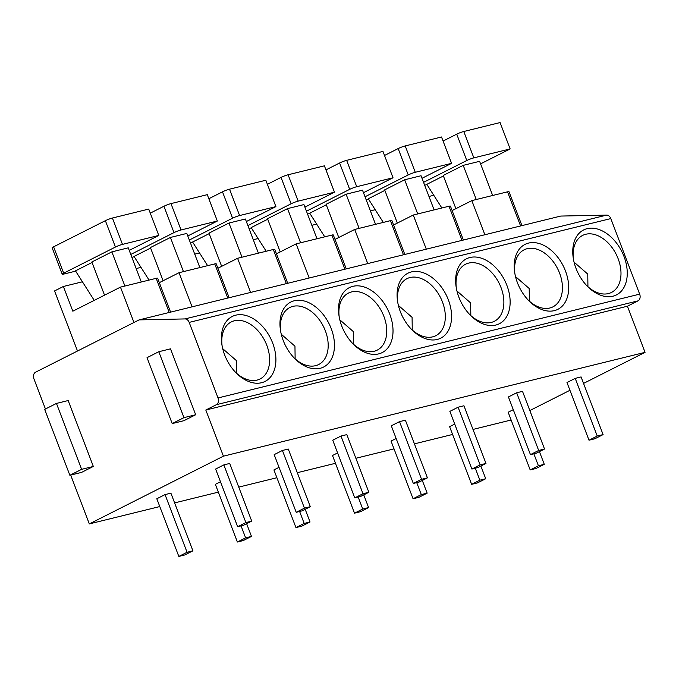 <?xml version="1.0" encoding="UTF-8"?>
<svg xmlns="http://www.w3.org/2000/svg" width="679" height="679" viewBox="0 0 679 679"><rect width="100%" height="100%" fill="white"/><g stroke="black" fill="none" stroke-linecap="round" stroke-linejoin="round"><path stroke-width="1.02" d="M139.11 319.885L560.735 216.066L606.636 215.107A5.322 3.904 76.2 0 1 610.803 218.579L639.66 294.134A5.322 3.904 76.2 0 1 638.022 300.865L216.389 404.684A5.322 3.904 -103.8 0 0 218.027 397.953L189.178 322.398A5.322 3.904 -103.8 0 0 185.002 318.926L139.11 319.885L35.588 372.185A5.322 3.904 -103.8 0 0 33.95 378.907L45.434 408.987M472.991 429.434L511.126 420.004M529.841 410.549L569.944 390.289M583.55 383.414L645.05 352.35L627.43 306.212L638.022 300.865M272.661 343.039A36.394 24.385 -116.8 0 1 268.052 379.485A36.394 24.385 -116.8 0 1 236.08 372.864A36.394 24.385 -116.8 0 1 224.639 354.862A36.394 24.385 -116.8 0 1 221.94 344.881A36.394 24.385 -116.8 0 1 239.381 314.674A36.394 24.385 -116.8 0 1 272.661 343.039M331.216 328.619A36.394 24.385 -116.8 0 1 326.616 365.073A36.394 24.385 -116.8 0 1 294.635 358.453A36.394 24.385 -116.8 0 1 283.202 340.451A36.394 24.385 -116.8 0 1 280.503 330.461A36.394 24.385 -116.8 0 1 297.945 300.254A36.394 24.385 -116.8 0 1 331.216 328.619M389.78 314.207A36.394 24.385 -116.8 0 1 385.171 350.653A36.394 24.385 -116.8 0 1 353.199 344.032A36.394 24.385 -116.8 0 1 341.758 326.03A36.394 24.385 -116.8 0 1 339.059 316.041A36.394 24.385 -116.8 0 1 356.5 285.834A36.394 24.385 -116.8 0 1 389.78 314.207M448.335 299.787A36.394 24.385 -116.8 0 1 443.735 336.232A36.394 24.385 -116.8 0 1 411.763 329.612A36.394 24.385 -116.8 0 1 400.321 311.61A36.394 24.385 -116.8 0 1 397.622 301.62A36.394 24.385 -116.8 0 1 415.064 271.413A36.394 24.385 -116.8 0 1 448.335 299.787M506.899 285.367A36.394 24.385 -116.8 0 1 502.29 321.812A36.394 24.385 -116.8 0 1 470.318 315.192A36.394 24.385 -116.8 0 1 458.877 297.19A36.394 24.385 -116.8 0 1 456.178 287.209A36.394 24.385 -116.8 0 1 473.619 257.002A36.394 24.385 -116.8 0 1 506.899 285.367M565.454 270.946A36.394 24.385 -116.8 0 1 560.854 307.392A36.394 24.385 -116.8 0 1 528.882 300.772A36.394 24.385 -116.8 0 1 517.44 282.77A36.394 24.385 -116.8 0 1 514.741 272.788A36.394 24.385 -116.8 0 1 532.183 242.581A36.394 24.385 -116.8 0 1 565.454 270.946M624.018 256.526A36.394 24.385 -116.8 0 1 619.409 292.972A36.394 24.385 -116.8 0 1 587.437 286.351A36.394 24.385 -116.8 0 1 575.996 268.349A36.394 24.385 -116.8 0 1 573.297 258.368A36.394 24.385 -116.8 0 1 590.747 228.161A36.394 24.385 -116.8 0 1 624.018 256.526M627.43 306.212L205.805 410.031L216.389 404.684M645.05 352.35L223.416 456.169L205.805 410.031M452.579 434.458L414.428 443.854M394.024 448.878L355.872 458.274M335.46 463.299L297.309 472.694M276.905 477.719L238.753 487.115M218.341 492.139L174.622 502.901M159.786 506.559L89.322 523.908L223.416 456.169M192.921 550.83L170.896 493.158L165.039 494.601L156.807 498.759L178.832 556.432L184.688 554.989L192.921 550.83L187.065 552.273L178.832 556.432M251.731 521.116L229.714 463.451L223.858 464.894L215.625 469.053L237.642 526.717L243.498 525.283L251.731 521.116L245.883 522.558L237.642 526.717M220.48 481.759L215.37 484.339L237.387 542.012L243.243 540.569L251.476 536.41L245.62 537.853L237.387 542.012M310.295 506.704L288.269 449.031L282.413 450.474L274.18 454.633L296.205 512.306L302.062 510.863L310.295 506.704L304.438 508.138L296.205 512.306M279.035 467.339L273.926 469.927L295.951 527.591L301.807 526.149L310.04 521.99L304.184 523.433L295.951 527.591M368.858 492.283L346.833 434.611L340.977 436.054L332.744 440.213L354.761 497.885L360.617 496.442L368.858 492.283L363.002 493.726L354.761 497.885M337.599 452.927L332.489 455.507L354.506 513.171L360.362 511.737L368.595 507.569L362.739 509.012L354.506 513.171M427.414 477.863L405.388 420.191L399.532 421.634L391.299 425.792L413.324 483.465L419.181 482.022L427.414 477.863L421.557 479.306L413.324 483.465M396.154 438.507L391.045 441.087L413.07 498.759L418.926 497.317L427.159 493.158L421.303 494.592L413.07 498.759M485.977 463.443L463.952 405.77L458.096 407.213L449.863 411.372L471.888 469.045L477.736 467.602L485.977 463.443L480.121 464.886L471.888 469.045M454.718 424.086L449.608 426.667L471.625 484.339L477.481 482.896L485.723 478.737L479.866 480.18L471.625 484.339M544.533 449.023L522.516 391.35L516.66 392.793L508.418 396.952L530.443 454.624L536.3 453.182L544.533 449.023L538.676 450.466L530.443 454.624M513.273 409.666L508.164 412.246L530.189 469.919L536.045 468.476L544.278 464.317L538.422 465.76L530.189 469.919M603.096 434.602L581.071 376.93L575.215 378.373L566.982 382.532L589.007 440.204L594.863 438.761L603.096 434.602L597.24 436.045L589.007 440.204M70.675 475.079L89.322 523.908M69.861 475.275L81.573 472.389L93.337 466.448L68.172 400.542L56.459 403.428L44.695 409.369L69.861 475.275L81.624 469.333L56.459 403.428M172.203 423.577L183.916 420.691L195.679 414.75L170.505 348.845L158.793 351.722L147.037 357.663L172.203 423.577L183.967 417.636L158.793 351.722M93.337 466.448L81.624 469.333M195.679 414.75L183.967 417.636M133.967 322.483L120.463 287.132L72.823 311.194L63.385 286.479L54.566 290.935L77.508 351.009M170.59 312.136L157.638 278.22A5.322 0.603 -20.9 0 0 156.187 278.331L120.463 287.132M141.3 281.997L128.255 247.835L111.857 251.875L91.86 261.975L104.532 295.178M62.213 274.214L52.147 247.852A5.322 0.603 -20.9 0 1 53.607 246.817L63.682 273.179A5.322 0.603 159.1 0 0 62.213 274.214A5.322 0.603 159.1 0 0 63.665 274.095L75.649 271.15M63.682 273.179L115.438 247.037L105.372 220.675A5.322 0.603 -20.9 0 1 112.408 218.027L148.718 209.081L158.784 235.443L122.475 244.389A5.322 0.603 159.1 0 0 115.438 247.037M158.784 235.443L129.222 250.381M92.055 262.484L75.471 270.862L94.237 300.381M124.902 286.037L111.857 251.875M105.372 220.675L53.607 246.817M82.422 281.793L63.385 286.479M192.064 306.849L179.027 272.712L159.327 282.659M229.146 297.716L216.194 263.8A5.322 0.603 -20.9 0 0 214.751 263.919L179.027 272.712M199.855 267.577L186.81 233.423L170.412 237.455L150.415 247.555L163.096 280.758M130.775 254.447L173.994 232.617L163.928 206.255A5.322 0.603 -20.9 0 1 170.972 203.607L207.282 194.661L217.348 221.031L181.038 229.969A5.322 0.603 159.1 0 0 173.994 232.617M217.348 221.031L187.786 235.961M134.213 256.73L131.87 257.307M150.611 248.064L134.035 256.441L149.066 280.087M183.457 271.617L170.412 237.455M163.928 206.255L150.271 213.147M140.977 267.373L136.165 268.561M250.619 292.428L237.582 258.292L217.891 268.239M287.709 283.296L274.757 249.38A5.322 0.603 -20.9 0 0 273.306 249.499L237.582 258.292M258.419 253.165L245.374 219.003L228.976 223.035L208.979 233.143L221.66 266.338M189.339 240.026L232.558 218.197L222.491 191.834A5.322 0.603 -20.9 0 1 229.527 189.186L265.837 180.241L275.903 206.611L239.602 215.549A5.322 0.603 159.1 0 0 232.558 218.197M275.903 206.611L246.341 221.541M192.768 242.31L190.426 242.887M209.174 233.644L192.59 242.021L207.621 265.667M242.021 257.197L228.976 223.035M222.491 191.834L208.835 198.735M199.541 252.953L194.729 254.141M309.183 278.008L296.146 243.871L276.446 253.819M346.265 268.876L333.313 234.959A5.322 0.603 -20.9 0 0 331.87 235.078L296.146 243.871M316.974 238.745L303.929 204.583L287.54 208.614L267.534 218.723L280.215 251.917M247.894 225.606L291.113 203.776L281.047 177.414A5.322 0.603 -20.9 0 1 288.091 174.766L324.401 165.829L334.467 192.191L298.157 201.128A5.322 0.603 159.1 0 0 291.113 203.776M334.467 192.191L304.905 207.12M251.332 227.889L248.989 228.467M267.73 219.232L251.154 227.609L266.185 251.247M300.576 242.776L287.54 208.614M281.047 177.414L267.39 184.315M258.096 238.533L253.284 239.721M367.746 263.588L354.71 229.451L335.01 239.398M404.828 254.464L391.876 220.539A5.322 0.603 -20.9 0 0 390.425 220.658L354.71 229.451M375.538 224.325L362.493 190.162L346.095 194.202L326.098 204.303L338.779 237.497M306.458 211.194L349.677 189.356L339.61 162.994A5.322 0.603 -20.9 0 1 346.646 160.346L382.956 151.409L393.022 177.771L356.721 186.708A5.322 0.603 159.1 0 0 349.677 189.356M393.022 177.771L363.46 192.7M309.887 213.469L307.545 214.046M326.293 204.812L309.709 213.189L324.74 236.827M359.14 228.365L346.095 194.202M339.61 162.994L325.954 169.894M316.66 224.121L311.848 225.301M426.302 249.176L413.265 215.031L393.574 224.987M463.384 240.043L450.432 206.119A5.322 0.603 -20.9 0 0 448.989 206.238L413.265 215.031M434.093 209.904L421.048 175.742L404.659 179.782L384.662 189.882L397.334 223.077M365.013 196.774L408.232 174.936L398.166 148.574A5.322 0.603 -20.9 0 1 405.21 145.926L441.52 136.988L451.586 163.35L415.276 172.288A5.322 0.603 159.1 0 0 408.232 174.936M451.586 163.35L422.024 178.28M368.451 199.049L366.108 199.626M384.849 190.392L368.273 198.769L383.304 222.415M417.704 213.944L404.659 179.782M398.166 148.574L384.509 155.474M375.215 209.701L370.403 210.88M484.865 234.756L471.829 200.611L452.129 210.566M521.947 225.623L508.995 191.699A5.322 0.603 -20.9 0 0 507.544 191.817L471.829 200.611M492.657 195.484L479.612 161.322L463.214 165.362L443.217 175.462L455.898 208.665M423.577 182.354L466.796 160.516L456.729 134.153A5.322 0.603 -20.9 0 1 463.774 131.505L500.075 122.568L510.141 148.93L473.84 157.868A5.322 0.603 159.1 0 0 466.796 160.516M510.141 148.93L480.579 163.868M427.006 184.629L424.664 185.206M443.412 175.971L426.828 184.349L441.859 207.995M476.259 199.524L463.214 165.362M456.729 134.153L443.073 141.054M433.779 195.28L428.967 196.46M165.039 494.601L187.065 552.273M223.858 464.894L245.883 522.558M241.053 525.885L245.62 537.853M246.621 523.704L251.476 536.41M282.413 450.474L304.438 508.138M299.609 511.465L304.184 523.433M305.185 509.284L310.04 521.99M340.977 436.054L363.002 493.726M358.173 497.045L362.739 509.012M363.749 494.864L368.595 507.569M399.532 421.634L421.557 479.306M416.728 482.625L421.303 494.592M422.304 480.443L427.159 493.158M458.096 407.213L480.121 464.886M475.292 468.204L479.866 480.18M480.868 466.023L485.723 478.737M516.66 392.793L538.676 450.466M533.847 453.784L538.422 465.76M539.423 451.603L544.278 464.317M575.215 378.373L597.24 436.045M222.118 345.908A31.955 21.405 -116.8 0 1 231.301 321.922A31.955 21.405 -116.8 0 1 266.788 345.246A31.955 21.405 -116.8 0 1 260.116 378.958A31.955 21.405 -116.8 0 1 235.358 372.117M222.704 348.675L236.402 360.6L236.581 373.255M280.673 331.488A31.955 21.405 -116.8 0 1 289.857 307.502A31.955 21.405 -116.8 0 1 325.351 330.826A31.955 21.405 -116.8 0 1 318.672 364.538A31.955 21.405 -116.8 0 1 293.914 357.697M281.267 334.255L294.958 346.18L295.136 358.835M339.237 317.068A31.955 21.405 -116.8 0 1 348.42 293.082A31.955 21.405 -116.8 0 1 383.907 316.414A31.955 21.405 -116.8 0 1 377.235 350.118A31.955 21.405 -116.8 0 1 352.477 343.277M339.823 319.834L353.521 331.759L353.7 344.414M397.792 302.647A31.955 21.405 -116.8 0 1 406.976 278.662A31.955 21.405 -116.8 0 1 442.47 301.994A31.955 21.405 -116.8 0 1 435.799 335.706A31.955 21.405 -116.8 0 1 411.041 328.865M398.386 305.414L412.085 317.339L412.255 329.994M456.356 288.227A31.955 21.405 -116.8 0 1 465.539 264.241A31.955 21.405 -116.8 0 1 501.026 287.573A31.955 21.405 -116.8 0 1 494.354 321.286A31.955 21.405 -116.8 0 1 469.596 314.445M456.942 290.994L470.64 302.919L470.819 315.574M514.911 273.807A31.955 21.405 -116.8 0 1 524.103 249.821A31.955 21.405 -116.8 0 1 559.589 273.153A31.955 21.405 -116.8 0 1 552.918 306.866A31.955 21.405 -116.8 0 1 528.16 300.025M515.505 276.574L529.204 288.507L529.382 301.153M573.475 259.395A31.955 21.405 -116.8 0 1 582.658 235.401A31.955 21.405 -116.8 0 1 618.145 258.733A31.955 21.405 -116.8 0 1 611.473 292.445A31.955 21.405 -116.8 0 1 586.715 285.604M574.061 262.153L587.759 274.087L587.938 286.733M606.636 215.107L185.002 318.926M189.178 322.398L610.803 218.579M639.66 294.134L218.027 397.953M156.187 278.331L169.224 312.476M122.475 244.389L112.408 218.027M214.751 263.919L227.788 298.056M181.038 229.969L170.972 203.607M273.306 249.499L286.343 283.635M239.602 215.549L229.527 189.186M331.87 235.078L344.907 269.215M298.157 201.128L288.091 174.766M390.425 220.658L403.462 254.795M356.721 186.708L346.646 160.346M448.989 206.238L462.026 240.374M415.276 172.288L405.21 145.926M507.544 191.817L520.581 225.954M473.84 157.868L463.774 131.505"/></g></svg>
